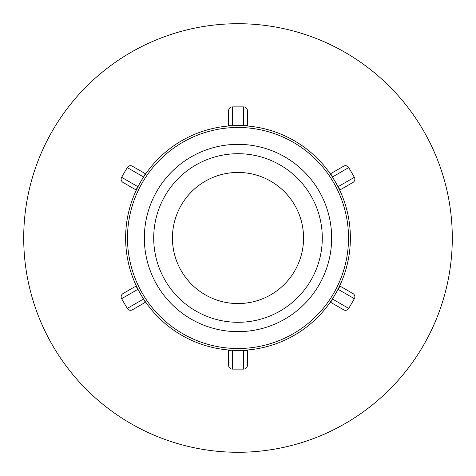 <?xml version="1.0" encoding="UTF-8"?>
<svg xmlns="http://www.w3.org/2000/svg" width="476" height="476" viewBox="0 0 476 476"><rect width="100%" height="100%" fill="white"/><g stroke="black" fill="none" stroke-linecap="round" stroke-linejoin="round"><path stroke-width="0.71" d="M136.326 285.886L137.861 289.331L135.987 286.082L123.01 293.579A3.748 3.748 0 0 0 121.636 298.696A3.748 3.748 0 0 1 123.01 293.579L136.326 285.886A112.39 112.39 0 0 1 136.326 190.114L137.981 186.741L121.636 177.304A3.748 3.748 0 0 0 123.01 182.421L136.326 190.114M143.597 298.993L145.353 302.308L132.376 309.799A3.748 3.748 0 0 1 127.259 308.424A3.748 3.748 0 0 0 132.376 309.799L145.692 302.111A112.39 112.39 0 0 0 228.635 349.997L232.383 350.247L228.635 350.39L228.635 365.372A3.748 3.748 0 0 0 232.383 369.12L243.617 369.12A3.748 3.748 0 0 0 247.365 365.372L247.365 349.997L245.057 350.169M144.389 300.189L145.692 302.111M132.376 166.201L145.692 173.889L143.597 177.007L145.353 173.692L132.376 166.201A3.748 3.748 0 0 0 127.259 167.576L121.636 177.304A3.748 3.748 0 0 0 123.01 182.421M247.365 110.628L247.365 126.003L243.617 125.753L247.365 125.61L247.365 110.628A3.748 3.748 0 0 0 243.617 106.88L232.383 106.88A3.748 3.748 0 0 0 228.635 110.628L228.635 126.003L230.943 125.831M232.383 125.753L228.635 125.61L228.635 110.628A3.748 3.748 0 0 1 232.383 106.88L232.383 125.61L243.617 125.61L243.617 106.88M339.674 285.886L352.99 293.579L340.013 286.082L338.138 289.331L339.674 285.886A112.39 112.39 0 0 0 339.674 190.114L338.019 186.741A112.39 112.39 0 0 0 335.33 181.808L338.019 186.741M339.674 190.114L352.99 182.421A3.748 3.748 0 0 0 354.364 177.304A3.748 3.748 0 0 1 352.99 182.421M340.013 189.918L338.138 186.669L354.364 177.304L348.741 167.576A3.748 3.748 0 0 0 343.624 166.201A3.748 3.748 0 0 1 348.741 167.576A3.748 3.748 0 0 0 343.624 166.201L330.308 173.889L331.611 175.811M335.33 294.192L338.138 289.331L354.364 298.696A3.748 3.748 0 0 0 352.99 293.579A3.748 3.748 0 0 1 354.364 298.696L348.741 308.424A3.748 3.748 0 0 1 343.624 309.799A3.748 3.748 0 0 0 348.741 308.424L332.522 299.059L330.647 302.308L343.624 309.799L330.308 302.111L332.403 298.993A112.39 112.39 0 0 0 335.33 294.192L332.403 298.993M127.259 308.424L143.478 299.059L137.861 289.331L121.636 298.696L127.259 308.424A3.748 3.748 0 0 0 132.376 309.799M395.473 383.347A214.301 214.301 0 0 0 342.06 50.664A214.301 214.301 0 0 0 31.392 181.118A214.301 214.301 0 0 0 395.473 383.347M228.635 349.997L228.635 350.39M247.365 350.39L238 350.39A112.39 112.39 0 0 0 335.33 181.808A112.39 112.39 0 0 0 140.67 181.808A112.39 112.39 0 0 0 238 350.39L232.383 350.39L232.383 369.12M238 331.659A93.659 93.659 0 0 0 319.11 191.173A93.659 93.659 0 0 0 156.89 191.173A93.659 93.659 0 0 0 238 331.659A93.659 93.659 0 0 0 319.11 191.173A93.659 93.659 0 0 0 156.89 191.173A93.659 93.659 0 0 0 238 331.659M238 303.563A65.563 65.563 0 0 0 294.775 205.221A65.563 65.563 0 0 0 181.225 205.221A65.563 65.563 0 0 0 238 303.563M127.259 167.576L143.478 176.941L135.987 189.918M330.647 173.692L332.522 176.941L348.741 167.576M332.403 177.007L335.33 181.808M247.365 365.372A3.748 3.748 0 0 1 243.617 369.12L243.617 350.247M238 350.39A112.39 112.39 0 0 0 335.33 181.808A112.39 112.39 0 0 0 140.67 181.808A112.39 112.39 0 0 0 238 350.39M238 348.515A110.515 110.515 0 0 1 142.288 182.742A110.515 110.515 0 0 1 333.712 182.742A110.515 110.515 0 0 1 238 348.515M238 322.294A84.294 84.294 0 0 1 164.999 195.856A84.294 84.294 0 0 1 311.001 195.856A84.294 84.294 0 0 1 238 322.294"/></g></svg>
